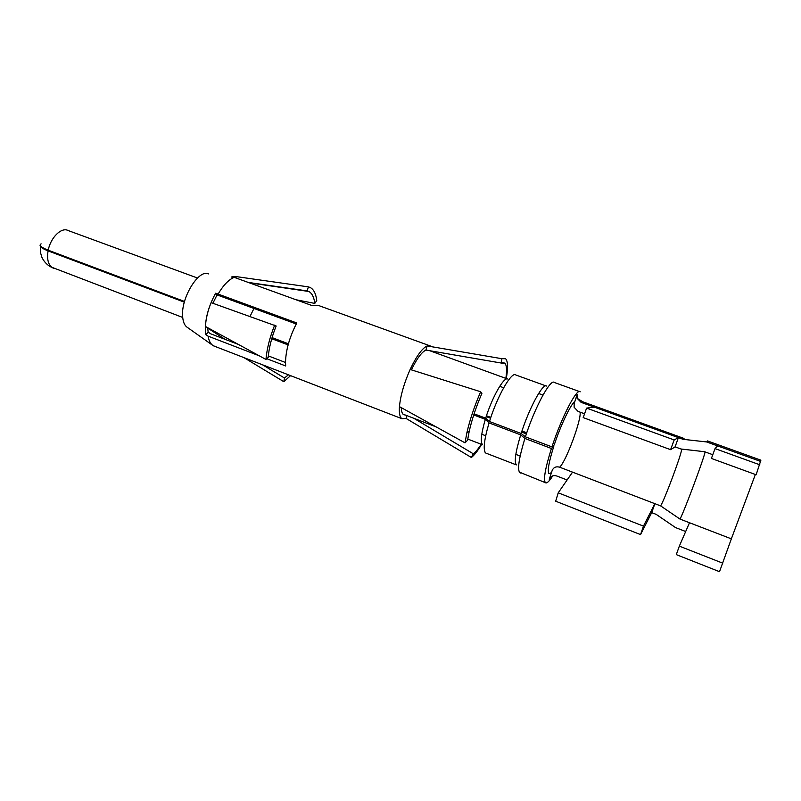 <?xml version="1.0" encoding="UTF-8"?>
<svg xmlns="http://www.w3.org/2000/svg" width="801" height="801" viewBox="0 0 801 801"><rect width="100%" height="100%" fill="white"/><g stroke="black" fill="none" stroke-linecap="round" stroke-linejoin="round"><path stroke-width="1.2" d="M473.731 414.968L485.326 419.344L489.051 422.908L520.7 434.873L524.895 438.447L551.428 448.5L553.821 446.197C548.885 461.927 547.263 471.068 548.945 473.601L551.438 472.71L552.159 470.517C553.591 467.323 556.094 466.212 559.659 467.203L660.625 505.892L680.039 519.098L731.353 538.843L755.363 474.482M731.353 538.843L719.518 571.694L676.294 554.622L679.338 546.132L722.762 563.163M712.78 454.708L704.52 451.704L680.96 449.001L675.103 446.868L678.397 437.626L683.013 439.308L706.632 441.942L707.533 440.94L760.89 460.175L756.134 474.763L711.398 458.442L715.043 448.61L759.869 464.83M584.56 413.787L578.092 411.414L574.127 407.278L574.147 403.644L577.131 394.573L577.141 398.297L581.085 402.352L678.397 437.626L674.172 439.949L670.597 449.671L675.103 446.868M706.632 441.942L760.58 461.406M651.694 512.64L640.56 534.597L643.453 526.117L654.878 503.689L651.694 512.64L656.199 514.382L675.543 527.589L685.686 531.524M551.438 472.71L549.276 479.268L551.669 476.325M567.108 479.989L556.755 475.994C553.201 475.003 550.708 476.094 549.276 479.268M680.039 519.098C684.475 510.698 703.658 459.313 705.11 451.914M684.034 438.467L683.013 439.308M660.625 505.892C664.86 499.083 681.281 454.958 681.751 449.091M551.428 448.5C545.271 468.134 543.248 479.529 545.361 482.663C546.743 483.734 549.196 481.461 552.72 475.854M580.224 391.799C577.1 387.414 561.601 417.171 551.949 446.888L554.242 444.915C560.6 425.441 570.582 404.545 574.888 401.381M546.562 386.062C542.958 382.738 529.161 408.099 521.141 433.471L525.406 436.845L551.949 446.888M553.821 446.197L553.08 445.917M526.387 433.872L521.601 432.069M490.552 418.232L486.197 416.6M184.33 302.167L48.07 250.883C42.333 248.64 39.68 246.678 40.13 244.996M288.11 344.901L271.749 338.723M521.141 433.471L489.481 421.516L487.489 419.904M507.634 378.963C503.739 376.83 492.024 397.516 485.686 418.182L487.669 419.794M485.686 418.182L474.102 413.817M288.42 343.789L272.07 337.621M184.52 301.466L48.21 250.192C41.081 247.369 38.718 245.256 41.111 243.854L41.111 243.844M490.833 417.401L486.467 415.759M526.748 432.81L521.952 430.998M254.017 308.355L250.042 316.375M594.242 407.128L586.602 408.11L583.188 417.621L670.597 449.671M586.602 408.11L674.172 439.949M717.616 445.897L715.043 448.61M643.453 526.117L558.217 492.825L555.684 501.216L640.56 534.597M572.545 472.139L558.217 492.825M689.501 522.733L679.338 546.132M235.824 277.927L236.255 276.615L308.425 286.878L307.093 290.893L248.2 282.413M249.321 282.823L308.796 291.474C312.03 293.206 314.022 297.181 314.783 303.409L316.745 300.585C315.934 293.747 313.752 289.391 310.207 287.499L308.425 286.878M308.796 291.474L307.093 290.893M314.783 303.409L296.03 299.764M207.689 327.699L208.14 332.185L210.763 333.847L238.408 344.44M401.271 407.639C401.391 411.364 402.152 413.696 403.574 414.658L405.416 415.058M268.305 355.894L285.516 362.493M262.538 364.805L284.475 378.012L288.42 374.818M259.304 355.834L208.08 336.14L205.787 334.688L208.14 332.185M266.783 358.708L285.677 365.967L285.516 362.282C285.807 350.918 289.111 338.713 295.419 325.667L296.821 322.993L215.699 293.196L217.061 294.908L296.28 323.994M205.426 326.468C205.847 318.898 207.739 310.948 211.114 302.638L276.165 325.997C271.709 337.081 269.046 347.574 268.155 357.476L265.952 359.449L205.426 326.468M212.896 303.259L217.061 294.908M205.787 334.688L205.376 331.013C205.056 319.759 208.08 307.894 214.458 295.409L215.699 293.196M212.515 345.201L187.204 327.289C184.6 325.546 183.089 322.052 182.658 316.826C180.615 298.092 198.938 268.395 208.761 273.952M218.192 293.917C223.449 285.066 228.786 279.539 234.222 277.346L231.359 277.056L232.65 276.645L237.186 276.745M425.922 350.057L427.113 345.932L501.867 358.698L501.316 363.053L425.922 350.057C421.596 352.16 416.76 358.768 411.394 369.862M413.807 418.282L473.301 453.797C475.614 452.064 478.247 448.88 481.201 444.255M473.281 453.837L471.368 457.491L406.057 418.422L406.868 415.619M399.459 406.618L399.449 406.628C398.988 413.206 399.809 417.231 401.912 418.703L406.057 418.422M430.407 345.992L427.123 345.942C422.187 348.305 416.67 355.874 410.543 368.64L410.152 369.471C404.245 382.798 400.69 394.963 399.509 405.957L399.449 406.638L465.021 442.853L467.554 440.25M410.162 369.471L480.66 391.749L481.892 393.461C476.275 406.447 472.069 418.953 469.276 431.008L467.564 440.25M234.222 277.346L311.899 305.521L317.917 305.271L429.306 345.591M208.08 336.14C208.901 340.805 210.563 343.949 213.066 345.591L215.189 346.493M284.475 378.012L283.804 381.687L243.904 357.606M283.804 381.687L290.573 375.649M274.693 325.086C269.817 337.191 266.913 348.655 265.952 359.449M505.862 378.382C507.063 370.112 506.693 365.006 504.74 363.083L501.316 363.103M505.992 378.432L506.632 376.45C508.134 366.828 507.774 360.921 505.551 358.708L501.867 358.698M481.621 444.405C477.756 450.853 474.342 455.208 471.368 457.491M469.276 431.008L466.873 432.77L465.021 442.853M466.873 432.77C469.907 419.604 474.512 405.937 480.66 391.749M683.794 438.377L583.028 401.882L581.085 402.352M559.659 467.203C566.057 461.566 581.716 419.313 580.054 412.135M524.895 438.447C518.948 458.002 517.236 469.416 519.759 472.7L520.63 473.041M579.483 391.539L554.482 382.538C550.748 377.972 534.788 407.278 525.406 436.845M520.7 434.873C515.524 451.974 514.072 461.987 516.365 464.9L486.567 453.366M489.051 422.908C484.084 439.909 482.953 449.952 485.666 453.016L485.076 452.315M545.952 385.892L515.874 375.018C511.839 370.793 497.351 395.914 489.481 421.516M485.326 419.344C481.161 433.681 480.25 442.162 482.602 444.785L467.734 439.058M48.07 250.883C46.748 259.514 48.31 265.181 52.756 267.884L53.997 268.365M197.477 278.017L68.135 230.538C61.587 226.833 50.633 237.466 48.21 250.192M577.141 398.297L582.577 401.671M519.278 472.079L545.361 482.663M402.953 414.107L436.064 426.863M430.087 350.838L507.283 378.893M207.699 328.09L225.001 339.304M40.511 246.568C40.531 252.826 39.439 249.311 41.912 257.341C43.735 261.206 46.508 264.31 50.233 266.663L182.708 317.456M481.781 434.252L485.696 435.754M499.734 386.302L503.669 387.734M515.834 454.367L520.159 456.029M538.622 393.491L542.978 395.073M213.477 345.832L401.912 418.703M502.327 362.673L504.74 363.083"/></g></svg>
